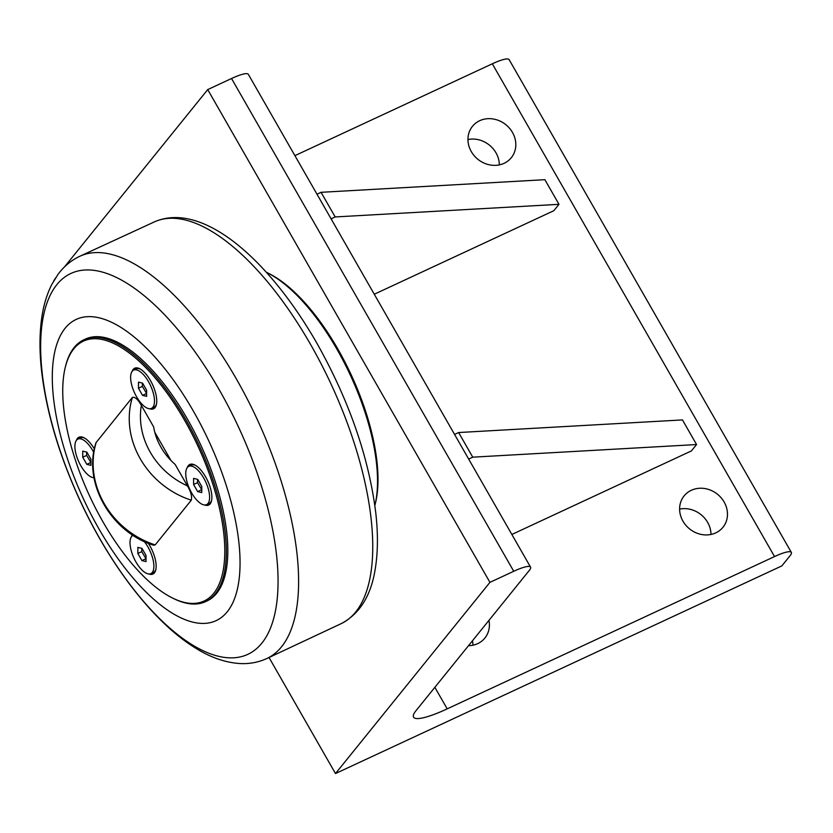 <?xml version="1.0" encoding="UTF-8"?>
<svg xmlns="http://www.w3.org/2000/svg" width="833" height="833" viewBox="0 0 833 833"><rect width="100%" height="100%" fill="white"/><g stroke="black" fill="none" stroke-linecap="round" stroke-linejoin="round"><path stroke-width="1.25" d="M138.455 388.23L138.486 382.128L142.578 383.138L146.65 390.25L146.629 396.352L142.537 395.352L138.455 388.23L142.391 386.408L146.639 393.561M142.537 395.352L146.462 393.52M142.401 383.097L142.391 386.408M136.529 396.695A21.117 8.788 65.1 0 1 133.644 370.102A21.117 8.788 65.1 0 1 148.576 381.785A21.117 8.788 65.1 0 1 151.46 408.389A21.117 8.788 65.1 0 1 136.529 396.695M133.644 370.102L136.237 368.894A21.117 8.788 65.1 0 1 140.236 369.04M156.51 404.026A21.117 8.788 65.1 0 1 154.053 407.181L151.46 408.389M137.851 553.476L137.872 547.364L141.964 548.374L146.035 555.486L146.014 561.588L141.922 560.588L137.851 553.476L141.777 551.644L146.025 558.797M141.922 560.588L145.848 558.756M141.787 548.333L141.777 551.644M144.224 541.502A21.117 8.788 65.1 0 1 147.972 547.021A21.117 8.788 65.1 0 1 150.846 573.625A21.117 8.788 65.1 0 1 135.925 561.931A21.117 8.788 65.1 0 1 133.041 535.338A21.117 8.788 65.1 0 1 133.072 535.317L133.041 535.338M155.906 569.272A21.117 8.788 65.1 0 1 153.439 572.417L150.846 573.625M193.579 484.483L193.6 478.371L197.692 479.381L201.773 486.493L201.753 492.595L197.65 491.595L193.579 484.483L197.504 482.651L201.763 489.804M197.65 491.595L201.576 489.762M197.515 479.339L197.504 482.651M191.652 492.938A21.117 8.788 65.1 0 1 188.768 466.345A21.117 8.788 65.1 0 1 203.7 478.027A21.117 8.788 65.1 0 1 206.584 504.631A21.117 8.788 65.1 0 1 191.652 492.938M188.768 466.345L191.361 465.137A21.117 8.788 65.1 0 1 195.359 465.283M211.634 500.279A21.117 8.788 65.1 0 1 209.166 503.424L206.584 504.631M82.727 457.223L82.748 451.122L86.851 452.132L90.922 459.243L90.901 465.345L86.799 464.345L82.727 457.223L86.653 455.401L90.912 462.554M86.799 464.345L90.724 462.513M86.663 452.09L86.653 455.401M94.014 477.736A21.117 8.788 65.1 0 1 80.801 465.689A21.117 8.788 65.1 0 1 77.917 439.095A21.117 8.788 65.1 0 1 92.848 450.778A21.117 8.788 65.1 0 1 93.733 452.392M77.917 439.095L80.509 437.887A21.117 8.788 65.1 0 1 84.508 438.033M154.792 432.275L170.932 460.441M73.773 348.871A143.286 59.612 65.1 0 1 205.595 463.971A143.286 59.612 65.1 0 1 172.816 598.167A143.286 59.612 65.1 0 1 89.745 496.281A143.286 59.612 65.1 0 1 65.328 367.124A143.286 59.612 65.1 0 1 73.773 348.871M148.284 543.262A22.376 9.309 65.1 0 1 149.878 545.854A22.376 9.309 65.1 0 1 155.75 570.001A22.376 9.309 65.1 0 1 148.878 573.968M131.499 536.619A22.376 9.309 65.1 0 1 132.395 534.88M132.114 371.383A22.376 9.309 65.1 0 1 139.569 368.686A22.376 9.309 65.1 0 1 150.481 380.619A22.376 9.309 65.1 0 1 156.354 404.765A22.376 9.309 65.1 0 1 149.492 408.732M187.238 467.625A22.376 9.309 65.1 0 1 194.693 464.929A22.376 9.309 65.1 0 1 205.605 476.861A22.376 9.309 65.1 0 1 211.478 501.008A22.376 9.309 65.1 0 1 204.606 504.975M76.386 440.376A22.376 9.309 65.1 0 1 83.841 437.679A22.376 9.309 65.1 0 1 94.368 448.956M175.149 464.429L187.425 485.878C190.872 491.668 192.163 496.437 191.298 500.185L155.177 544.907L153.543 545.199C110.862 532.141 82.529 482.411 95.993 442.729L132.416 397.372C135.071 396.768 138.049 399.444 141.35 405.421L153.626 426.86A60.455 53.864 -141.1 0 0 175.149 464.429M172.816 598.167L173.93 598.708A144.369 60.059 -114.9 0 0 205.584 601.624A144.369 60.059 -114.9 0 0 215.247 593.919A144.369 60.059 -114.9 0 0 192.756 432.369A144.369 60.059 -114.9 0 0 83.789 339.833A144.369 60.059 -114.9 0 0 74.137 347.528A144.369 60.059 -114.9 0 0 65.63 365.916L65.328 367.124M83.789 339.833L85.278 339.135A144.369 60.059 65.1 0 1 194.245 431.681A144.369 60.059 65.1 0 1 216.726 593.221A144.369 60.059 65.1 0 1 207.073 600.926L205.584 601.624M227.315 611.703A166.027 69.066 -114.9 0 0 193.537 411.398A166.027 69.066 -114.9 0 0 65.036 328.358A166.027 69.066 -114.9 0 0 98.815 528.663A166.027 69.066 -114.9 0 0 227.315 611.703M266.352 272.276A144.369 60.059 65.1 0 1 266.622 272.412A144.369 60.059 65.1 0 1 337.042 349.412A144.369 60.059 65.1 0 1 374.923 505.204A144.369 60.059 65.1 0 1 374.85 505.496M266.622 272.412L268.476 273.318A142.568 59.31 65.1 0 1 351.12 374.683A142.568 59.31 65.1 0 1 375.423 503.194L374.923 505.204M511.858 534.463L691.411 450.924L696.565 444.551L682.456 419.915L458.639 432.535L454.568 434.43M696.565 444.551L472.748 457.171L458.639 432.535M472.748 457.171L468.677 459.066M374.277 294.236L553.841 210.697L558.985 204.324L544.876 179.689L321.059 192.308L316.988 194.204M558.985 204.324L335.178 216.944L321.059 192.308M335.178 216.944L331.097 218.85M335.491 773.555L489.939 582.361L513.742 571.282A28.874 5.248 -29.8 0 1 530.559 567.127A28.874 5.248 -29.8 0 1 529.309 570.407L416.052 710.611A57.748 10.496 150.2 0 0 413.553 717.161A57.748 10.496 150.2 0 0 447.196 708.862L774.534 556.569A28.874 5.248 -29.8 0 1 791.35 552.414A28.874 5.248 -29.8 0 1 790.101 555.694L781.864 565.888L335.491 773.555L269.049 657.539M64.412 267.008L207.719 89.589L489.939 582.361M53.541 281.252L55.509 278.024M715.745 532.891A24.969 22.241 -141.1 0 1 685.892 525.321A24.969 22.241 -141.1 0 1 684.122 495.895A24.969 22.241 -141.1 0 1 717.525 494.281A24.969 22.241 -141.1 0 1 722.971 527.279A24.969 22.241 -141.1 0 1 715.745 532.891M710.997 534.463A24.969 22.241 38.9 0 0 679.613 509.109M504.09 163.31A24.969 22.241 -141.1 0 1 474.227 155.74A24.969 22.241 -141.1 0 1 472.467 126.314A24.969 22.241 -141.1 0 1 505.86 124.7A24.969 22.241 -141.1 0 1 511.306 157.697A24.969 22.241 -141.1 0 1 504.09 163.31M499.342 164.882A24.969 22.241 38.9 0 0 467.959 139.528M488.95 620.377A24.969 22.241 -141.1 0 1 484.9 638.026A24.969 22.241 -141.1 0 1 477.684 643.649A24.969 22.241 -141.1 0 1 468.49 645.7M472.936 645.211A24.969 22.241 38.9 0 0 472.478 640.764M530.559 567.127L248.349 74.356A28.874 5.248 150.2 0 0 231.532 78.51L513.742 571.282M207.719 89.589L231.532 78.51M294.903 155.646L492.313 63.797L774.534 556.569M791.35 552.414L509.14 59.643A28.874 5.248 150.2 0 0 492.313 63.797M187.425 485.878A73.439 65.432 -141.1 0 1 141.35 405.421M132.416 397.372A82.457 73.471 38.9 0 0 191.298 500.185M155.177 544.907A82.457 73.471 -141.1 0 1 96.295 442.094M261.947 643.045A209.937 87.34 65.1 0 1 99.46 538.045A209.937 87.34 65.1 0 1 56.759 284.761A209.937 87.34 65.1 0 1 219.246 389.761A209.937 87.34 65.1 0 1 261.947 643.045M236.468 379.13A221.807 92.276 -114.9 0 0 79.27 256.522C70.763 260.677 63.652 266.675 57.935 274.494L51.896 284.282C46.929 294.08 43.545 305.232 41.754 317.737C39.38 334.283 39.401 352.703 41.817 372.997C46.867 413.616 59.507 455.943 79.749 499.987C110.008 565.503 153.886 622.688 195.64 648.147C210.187 657.268 224.702 662.391 239.165 663.495C248.734 664.13 257.813 662.537 266.393 658.736A221.807 92.276 -114.9 0 0 281.596 646.731A221.807 92.276 -114.9 0 0 236.468 379.13M79.27 256.522L154.646 221.765A221.536 92.161 65.1 0 1 310.688 344.664A221.536 92.161 65.1 0 1 355.753 611.932A221.536 92.161 65.1 0 1 341.53 623.48L266.393 658.736M447.196 708.862L434.857 687.329M341.53 623.48C359.804 613.64 371.018 595.553 375.194 569.21C377.922 552.852 378.14 534.297 375.85 513.555C368.998 457.754 349.329 400.954 316.863 343.165C267.903 257.918 202.034 201.305 154.646 221.765"/></g></svg>
